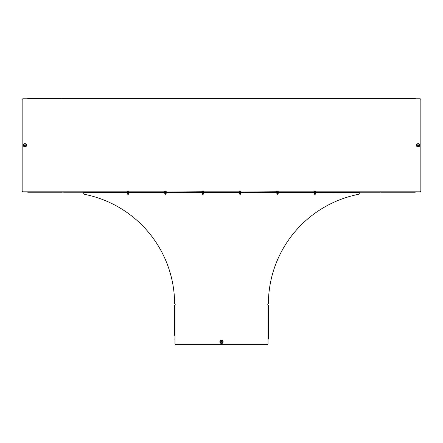 <?xml version="1.0" encoding="UTF-8"?>
<svg xmlns="http://www.w3.org/2000/svg" width="443" height="443" viewBox="0 0 443 443"><rect width="100%" height="100%" fill="white"/><g stroke="black" fill="none" stroke-linecap="round" stroke-linejoin="round"><path stroke-width="0.66" d="M418.048 144.911A0.382 0.382 0 0 1 418.43 145.293A0.382 0.382 0 0 1 418.048 145.675A0.382 0.382 0 0 1 417.666 145.293A0.382 0.382 0 0 1 418.048 144.911M24.952 144.911A0.382 0.382 0 0 1 25.334 145.293A0.382 0.382 0 0 1 24.952 145.675A0.382 0.382 0 0 1 24.57 145.293A0.382 0.382 0 0 1 24.952 144.911M380.31 192.223L379.374 192.223L380.31 191.813L381.24 191.813L381.24 192.223L415.246 192.223L415.246 191.813L419.914 191.813A0.936 0.936 0 0 0 420.85 190.878L420.85 99.703A0.936 0.936 0 0 0 419.914 98.772L380.31 98.772L379.374 98.357L63.626 98.357L62.69 98.772L61.76 98.772L61.76 98.357L27.754 98.357L27.754 98.772L61.76 98.772M379.374 98.357L380.31 98.357M62.69 98.357L63.626 98.357M379.374 98.584L63.626 98.584M379.374 192.223L63.626 192.223M379.374 192.002L63.626 192.002M27.754 98.772L23.086 98.772A0.936 0.936 0 0 0 22.15 99.703L22.15 190.878A0.936 0.936 0 0 0 23.086 191.813L62.69 191.813L62.69 192.223M61.76 191.813L61.76 192.223L27.754 192.223L27.754 191.813M381.24 98.772L381.24 98.357L415.246 98.357L415.246 98.772M415.246 98.357L381.24 98.357M221.5 341.453A0.382 0.382 0 0 1 221.882 341.841A0.382 0.382 0 0 1 221.5 342.223A0.382 0.382 0 0 1 221.118 341.841A0.382 0.382 0 0 1 221.5 341.453M174.57 339.033L174.979 339.033L174.979 343.707A0.936 0.936 0 0 0 175.915 344.643L267.085 344.643A0.936 0.936 0 0 0 268.021 343.707L268.021 304.939A0.515 0.515 0 0 1 268.087 304.042A0.936 0.936 0 0 0 268.392 303.361A111.918 111.918 0 0 1 358.52 194.322A0.936 0.936 0 0 0 359.273 193.403L359.273 192.45L83.727 192.223L83.727 193.403A0.936 0.936 0 0 0 84.48 194.322A111.918 111.918 0 0 1 174.608 303.361A0.936 0.936 0 0 0 174.913 304.042A0.515 0.515 0 0 1 174.979 304.939L174.57 305.033L174.57 335.345M268.021 305.033L268.43 305.033L268.43 339.033L268.021 339.033M268.43 339.033L268.43 335.345M268.43 335.257L268.43 305.033M358.337 192.45L84.663 192.45M314.026 191.769L315.809 191.769L314.026 191.769L314.209 190.988M314.63 194.239L315.206 194.239M314.563 194.156L315.266 194.156M315.626 190.988L315.062 190.988L315.626 190.988M314.353 190.988L315.062 190.988L314.353 190.988M315.488 191.055L315.488 191.714L315.765 191.055M314.624 191.769L314.641 191.055M313.91 192.45L315.698 192.727L83.727 192.633M315.92 192.45L359.273 192.633M314.918 192.683L314.918 193.336L315.289 193.381L315.665 193.336L315.665 192.738L314.17 192.738L314.17 193.336L314.918 193.336M314.17 193.336L315.665 193.336M276.543 192.45L278.558 192.45M277.551 192.683L277.551 193.336L277.922 193.381L278.298 193.336L278.298 192.738L276.803 192.738L276.803 193.336L277.551 193.336M276.803 193.336L278.298 193.336M239.176 192.45L241.191 192.45M240.184 192.683L240.184 193.336L240.555 193.381L240.931 193.336L240.931 192.738L239.436 192.738L239.436 193.336L240.184 193.336M239.436 193.336L240.931 193.336M201.809 192.45L203.824 192.45M202.816 192.683L202.816 193.336L203.564 193.336L203.564 192.738L202.069 192.738L202.069 193.336L202.816 193.336M202.069 193.336L203.564 193.336M164.442 192.45L166.457 192.45M165.449 192.683L165.449 193.336L166.197 193.336L166.197 192.738L164.702 192.738L164.702 193.336L165.449 193.336M164.702 193.336L166.197 193.336M127.08 192.45L129.09 192.45M128.082 192.683L128.082 193.336L128.459 193.381L128.83 193.336L128.83 192.738L127.335 192.738L127.335 193.336L128.082 193.336M127.335 193.336L128.83 193.336M276.659 191.769L278.442 191.769L276.659 191.769L276.842 190.988M277.263 194.239L277.839 194.239M277.202 194.156L277.899 194.156M278.259 190.988L277.695 190.988L278.259 190.988M276.986 190.988L277.695 190.988L276.986 190.988M278.121 191.055L278.121 191.714L278.398 191.055M277.257 191.769L277.274 191.055M239.292 191.769L241.075 191.769L239.292 191.769L239.475 190.988M239.896 194.239L240.471 194.239M239.835 194.156L240.532 194.156M240.892 190.988L240.327 190.988L240.892 190.988M239.624 190.988L240.327 190.988L239.624 190.988M240.754 191.055L240.754 191.714L241.031 191.055M239.89 191.769L239.907 191.055M201.925 191.769L203.708 191.769L201.925 191.769L202.108 190.988M202.529 194.239L203.104 194.239M202.468 194.156L203.165 194.156M203.525 190.988L202.966 190.988L203.525 190.988M202.257 190.988L202.966 190.988L202.257 190.988M203.387 191.055L203.387 191.714L203.664 191.055M202.529 191.769L202.54 191.055M164.558 191.769L166.341 191.769L164.558 191.769L164.741 190.988M165.161 194.239L165.737 194.239M165.101 194.156L165.798 194.156M166.158 190.988L165.599 190.988L166.158 190.988M164.89 190.988L165.599 190.988L164.89 190.988M166.02 191.055L166.02 191.714L166.297 191.055M165.161 191.769L165.173 191.055M127.191 191.769L128.974 191.769L127.191 191.769L127.374 190.988M127.794 194.239L128.37 194.239M127.734 194.156L128.437 194.156M128.791 190.988L128.232 190.988L128.791 190.988M127.523 190.988L128.232 190.988L127.523 190.988M128.653 191.055L128.653 191.714L128.93 191.055M127.794 191.769L127.805 191.055M418.048 143.787A1.506 1.506 0 0 1 419.554 145.293A1.506 1.506 0 0 1 418.048 146.799A1.506 1.506 0 0 1 416.542 145.293A1.506 1.506 0 0 1 418.048 143.787M418.048 143.698A1.595 1.595 0 0 1 419.643 145.293A1.595 1.595 0 0 1 418.048 146.888A1.595 1.595 0 0 1 416.453 145.293A1.595 1.595 0 0 1 418.048 143.698M418.048 143.981A1.307 1.307 0 0 1 419.355 145.293A1.307 1.307 0 0 1 418.048 146.6A1.307 1.307 0 0 1 416.741 145.293A1.307 1.307 0 0 1 418.048 143.981M418.048 146.926A1.634 1.634 0 0 1 416.414 145.293A1.634 1.634 0 0 1 418.048 143.659A1.634 1.634 0 0 1 419.682 145.293A1.634 1.634 0 0 1 418.048 146.926M24.952 146.799A1.506 1.506 0 0 0 26.458 145.293A1.506 1.506 0 0 0 24.952 143.787A1.506 1.506 0 0 0 23.446 145.293A1.506 1.506 0 0 0 24.952 146.799M24.952 146.888A1.595 1.595 0 0 0 26.547 145.293A1.595 1.595 0 0 0 24.952 143.698A1.595 1.595 0 0 0 23.357 145.293A1.595 1.595 0 0 0 24.952 146.888M24.952 146.6A1.307 1.307 0 0 0 26.259 145.293A1.307 1.307 0 0 0 24.952 143.981A1.307 1.307 0 0 0 23.645 145.293A1.307 1.307 0 0 0 24.952 146.6M24.952 143.659A1.634 1.634 0 0 0 23.318 145.293A1.634 1.634 0 0 0 24.952 146.926A1.634 1.634 0 0 0 26.586 145.293A1.634 1.634 0 0 0 24.952 143.659M380.31 191.813L315.942 191.813M313.893 191.813L278.575 191.813M276.687 191.753L241.191 192.002M239.159 191.813L203.841 191.813M201.953 191.753L166.457 192.002M164.425 191.813L129.107 191.813M127.058 191.813L62.69 191.813M415.246 191.813L381.24 191.813M62.69 98.772L380.31 98.772M221.5 340.335A1.506 1.506 0 0 0 219.994 341.841A1.506 1.506 0 0 0 221.5 343.347A1.506 1.506 0 0 0 223.006 341.841A1.506 1.506 0 0 0 221.5 340.335M221.5 340.246A1.595 1.595 0 0 0 219.905 341.841A1.595 1.595 0 0 0 221.5 343.43A1.595 1.595 0 0 0 223.095 341.841A1.595 1.595 0 0 0 221.5 340.246M221.5 340.529A1.307 1.307 0 0 0 220.193 341.841A1.307 1.307 0 0 0 221.5 343.148A1.307 1.307 0 0 0 222.807 341.841A1.307 1.307 0 0 0 221.5 340.529M221.5 343.475A1.634 1.634 0 0 0 223.134 341.841A1.634 1.634 0 0 0 221.5 340.207A1.634 1.634 0 0 0 219.866 341.841A1.634 1.634 0 0 0 221.5 343.475M174.979 339.033L174.979 305.033M314.048 191.753L315.925 192.002M276.543 192.002L278.558 192.002M239.32 191.753L241.014 191.741M201.809 192.002L203.824 192.002M164.586 191.753L166.28 191.741M127.219 191.753L129.09 192.002M315.3 194.239L315.383 193.381M314.53 194.239L314.447 193.381M277.933 194.239L278.016 193.381M277.168 194.239L277.08 193.381M240.566 194.239L240.649 193.381M239.801 194.239L239.718 193.381M203.199 194.239L203.282 193.381M202.434 194.239L202.351 193.381M165.832 194.239L165.92 193.381M165.067 194.239L164.984 193.381M128.47 194.239L128.553 193.381M127.7 194.239L127.617 193.381"/></g></svg>
